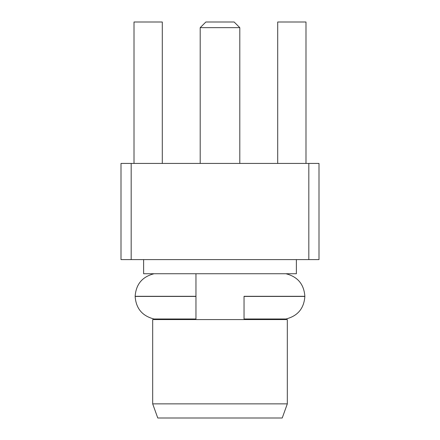 <?xml version="1.0" encoding="UTF-8"?>
<svg xmlns="http://www.w3.org/2000/svg" width="440" height="440" viewBox="0 0 440 440"><rect width="100%" height="100%" fill="white"/><g stroke="black" fill="none" stroke-linecap="round" stroke-linejoin="round"><path stroke-width="0.66" d="M200.2 163.427L200.2 27.66L239.8 27.66L239.8 163.427M200.2 27.66L205.86 22L234.141 22L239.8 27.66M131.18 163.427L121 163.427L121 259.6L319 259.6L319 163.427L131.18 163.427L131.18 259.6M308.82 259.6L308.82 163.427M305.987 163.427L305.987 22L277.701 22L277.701 163.427M162.299 163.427L162.299 22L134.013 22L134.013 163.427M143.627 259.6L143.627 273.74L296.373 273.74L296.373 259.6M152.68 403.86L287.32 403.86L287.32 319.567L152.68 319.567L152.68 403.86L157.773 418L282.227 418L287.32 403.86M195.96 273.74L195.96 296.307L195.96 273.74M244.041 296.307L244.041 319L244.041 296.307L304.86 296.307C303.985 284.213 297.671 276.689 285.907 273.74M195.96 319L154.094 319C142.329 316.052 136.015 308.528 135.141 296.434L195.96 296.434L195.96 319L195.96 296.307L135.141 296.307C136.015 284.213 142.329 276.689 154.094 273.74M244.041 319L285.907 319C297.671 316.052 303.985 308.528 304.86 296.434L244.041 296.434M285.62 319.567L285.62 319M154.38 319.567L154.38 319"/></g></svg>
